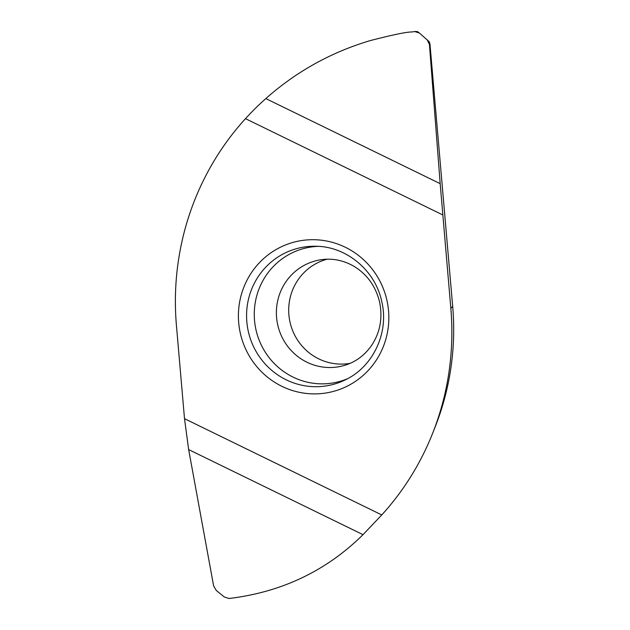 <?xml version="1.0" encoding="UTF-8"?>
<svg xmlns="http://www.w3.org/2000/svg" width="630" height="630" viewBox="0 0 630 630"><rect width="100%" height="100%" fill="white"/><g stroke="black" fill="none" stroke-linecap="round" stroke-linejoin="round"><path stroke-width="0.94" d="M429.219 41.706L440.181 183.669L450.828 308.243A270.798 263.537 77.5 0 1 432.834 432.802A270.798 263.537 77.5 0 1 381.764 514.938L184.503 418.674L176.424 325.356A270.798 263.537 -102.5 0 1 245.487 118.66C253.607 109.911 257.575 106.021 265.821 98.579C296.36 71.537 331.152 52.219 370.196 40.611C413.406 29.492 409.665 32.902 414.556 31.5L419.415 33.044L429.219 41.706L429.944 43.785L452.687 306.456A260.765 253.772 77.5 0 1 435.362 426.392L432.834 432.802M318.26 246.361A68.851 67.008 -102.5 0 0 315.425 246.527A68.851 67.008 77.5 0 0 254.528 320.386A68.851 67.008 77.5 0 0 327.301 383.654A68.851 67.008 -102.5 0 0 347.508 378.724M350.17 363.329A53.361 51.928 77.5 0 1 345.295 363.951A53.361 51.928 77.5 0 1 289.501 319.544A53.361 51.928 77.5 0 1 327.159 259.206M184.503 418.674L188.654 449.584L213.633 585.979L216.248 590.412L224.209 596.933L228.973 598.5C281.673 592.168 326.348 570.89 363.014 534.665L381.764 514.938M429.329 44.147L427.069 39.635M419.415 33.044L417.422 31.579L414.556 31.5M245.487 118.66L442.748 214.917M320.284 393.663A77.191 75.12 77.5 0 1 238.699 322.741A77.191 75.12 77.5 0 1 306.967 239.928A77.191 75.12 77.5 0 1 388.552 310.858A77.191 75.12 77.5 0 1 320.284 393.663M321.158 386.497A70.316 68.434 77.5 0 1 246.842 321.891A70.316 68.434 77.5 0 1 309.031 246.456A70.316 68.434 -102.5 0 1 315.11 246.251C345.886 246.031 375.244 270.12 381.741 301.471C389.348 332.766 372.873 367.314 344.704 380.15A70.316 68.434 -102.5 0 1 321.158 386.497M333.924 367.369A54.251 52.794 77.5 0 1 276.751 319.166A54.251 52.794 77.5 0 1 321.379 259.678L324.395 259.339C334.577 258.56 344.334 260.828 353.666 266.136C366.928 274.089 375.559 285.996 379.559 301.857C382.867 318.189 380.103 332.868 371.267 345.901C364.353 355.556 355.509 362.029 344.72 365.337A54.251 52.794 -102.5 0 1 333.924 367.369M450.828 308.243L452.687 306.456M188.654 449.584L363.014 534.665M440.181 183.669L265.821 98.579"/></g></svg>
